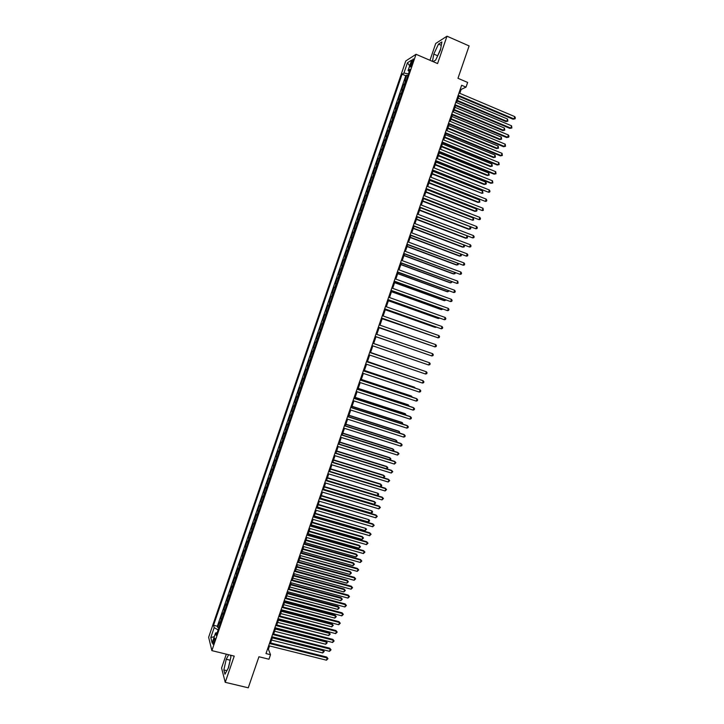 <?xml version="1.0" encoding="UTF-8"?>
<svg xmlns="http://www.w3.org/2000/svg" width="724" height="724" viewBox="0 0 724 724"><rect width="100%" height="100%" fill="white"/><g stroke="black" fill="none" stroke-linecap="round" stroke-linejoin="round"><path stroke-width="1.09" d="M214.159 642.36C215.001 639.5 215.118 638.097 214.521 638.134L213.571 640.043C212.729 642.894 212.612 644.297 213.218 644.26L214.159 642.36M226.322 654.17L221.571 668.026L225.227 682.325L248.26 687.8L258.939 656.759L268.966 659.229L270.523 654.713L268.405 649.22L269.536 645.944M405.784 60.97L208.639 637.283L211.879 650.623L416.038 54.291L405.784 60.97M416.038 54.291L437.586 63.567L446.979 36.2L435.73 43.458L429.966 60.282M446.979 36.2L469.116 45.92L457.975 78.292L467.641 82.436L466.021 87.142L461.631 85.269L265.979 653.582L270.523 654.713M406.336 80.083L404.752 80.78L406.662 75.215L407.838 75.712M405.06 83.812L403.485 84.5L404.662 84.989M403.485 84.5L401.576 90.066L403.15 89.405M399.956 98.726L398.408 99.342L400.309 93.776L401.485 94.265M396.77 108.039L395.232 108.609L397.132 103.043L398.309 103.532M393.584 117.342L392.064 117.867L393.965 112.311L395.141 112.799M390.399 126.637L388.897 127.125L390.797 121.569L391.974 122.048M387.222 135.931L385.729 136.374L387.63 130.827L388.806 131.306M384.046 145.216L382.562 145.624L384.462 140.076L385.639 140.547M380.86 154.502L379.403 154.864L381.295 149.316L382.48 149.787M377.693 163.778L376.245 164.095L378.136 158.556L379.313 159.018M374.516 173.045L373.086 173.317L374.978 167.787L376.154 168.249M371.349 182.312L369.928 182.538L371.819 177.009L373.005 177.47M368.172 191.57L366.769 191.76L368.661 186.231L369.846 186.683M365.005 200.82L363.62 200.964L365.511 195.444L366.697 195.896M361.846 210.069L360.471 210.168L362.362 204.648L363.538 205.1M358.679 219.309L357.321 219.372L359.213 213.852L360.398 214.304M355.52 228.549L354.172 228.567L356.063 223.046L357.249 223.49M352.362 237.771L351.031 237.753L352.914 232.241L354.099 232.676M349.203 246.993L347.891 246.929L349.773 241.418L350.959 241.861M346.045 256.215L344.751 256.106L346.633 250.604L347.819 251.038M342.895 265.427L341.61 265.274L343.493 259.771L344.678 260.206M339.737 274.631L338.47 274.441L340.352 268.939L341.538 269.373M336.588 283.826L335.339 283.6L337.221 278.097L338.407 278.532M333.447 293.021L332.207 292.749L334.081 287.256L335.275 287.681M330.298 302.216L329.076 301.89L330.949 296.406L332.144 296.822M327.158 311.392L325.945 311.03L327.827 305.555L329.013 305.971M324.017 320.569L322.823 320.171L324.696 314.687L325.891 315.103M322.759 324.243L321.574 323.818L319.691 329.302L320.886 329.71M319.619 333.411L318.442 332.95L316.569 338.425L317.764 338.823M316.488 342.57L315.32 342.072L313.447 347.538L314.641 347.945M313.347 351.728L312.207 351.185L310.334 356.651L311.528 357.05M310.216 360.878L309.085 360.299L307.211 365.756L308.415 366.154M307.085 370.027L305.971 369.394L304.098 374.86L305.293 375.249M303.953 379.168L302.858 378.498L300.985 383.955L302.189 384.344M300.831 388.299L299.745 387.584L297.881 393.042L299.075 393.431M297.709 397.431L296.632 396.68L294.768 402.128L295.962 402.508M294.587 406.553L293.528 405.757L291.663 411.205L292.858 411.585M291.464 415.667L290.414 414.834L288.559 420.273L289.754 420.653M288.342 424.78L287.31 423.902L285.455 429.341L286.65 429.712M285.229 433.884L284.215 432.961L282.351 438.4L283.555 438.771M282.107 442.979L281.111 442.02L279.256 447.459L280.45 447.821M278.993 452.075L278.016 451.079L276.152 456.509L277.355 456.871M275.889 461.161L274.912 460.12L273.057 465.55L274.26 465.912M272.776 470.247L271.817 469.161L269.962 474.591L271.165 474.944M269.672 479.324L268.731 478.202L266.875 483.623L268.079 483.976M266.568 488.392L265.636 487.234L263.78 492.646L264.993 492.999M263.464 497.46L262.55 496.257L260.694 501.669L261.898 502.013M260.359 506.519L259.464 505.271L257.608 510.682L258.812 511.026M257.264 515.569L256.377 514.284L254.531 519.696L255.735 520.031M254.16 524.619L253.291 523.298L251.445 528.692L252.649 529.036M251.065 533.66L250.214 532.294L248.368 537.697L249.572 538.032M247.979 542.701L247.137 541.29L245.291 546.683L246.495 547.018M244.884 551.733L244.06 550.285L242.214 555.679L243.418 556.005M241.798 560.756L240.983 559.272L239.137 564.657L240.35 564.982M238.703 569.779L237.906 568.25L236.06 573.634L237.273 573.96M235.617 578.793L234.838 577.218L232.992 582.603L234.205 582.929M232.54 587.798L231.761 586.187L229.924 591.571L231.137 591.888M229.454 596.802L228.703 595.155L226.856 600.531L228.069 600.839M226.377 605.798L225.635 604.106L223.797 609.481L225.01 609.789M223.3 614.794L222.567 613.065L220.73 618.432L221.942 618.739M411.286 62.472L410.58 64.554C409.992 66.409 409.965 67.187 410.508 66.907L413.033 61.368C413.621 59.513 413.639 58.735 413.105 59.015L411.286 62.472L412.481 62.979M217.155 632.722L215.571 632.948L216.232 635.437L410.028 69.314L408.083 70.509L409.259 71.558M215.571 632.948L212.141 642.957L210.793 637.527L214.177 627.654L213.544 625.274L402.073 74.192L403.938 73.052L407.449 62.789L411.639 60.101L408.083 70.509M406.662 75.215L405.766 75.758L217.354 626.233L217.671 627.373L218.883 627.681M220.223 623.771L219.508 622.006L217.671 627.373M221.453 620.178L220.73 618.432M224.53 611.192L223.797 609.481M227.608 602.196L226.856 600.531M230.685 593.2L229.924 591.571M233.771 584.196L232.992 582.603M236.857 575.182L236.06 573.634M239.943 566.168L239.137 564.657M243.029 557.145L242.214 555.679M246.124 548.113L245.291 546.683M249.21 539.081L248.368 537.697M252.305 530.049L251.445 528.692M255.4 520.999L254.531 519.696M258.504 511.949L257.608 510.682M261.599 502.89L260.694 501.669M264.703 493.831L263.78 492.646M267.808 484.763L266.875 483.623M270.912 475.695L269.962 474.591M274.025 466.609L273.057 465.55M277.129 457.532L276.152 456.509M280.242 448.437L279.256 447.459M283.356 439.341L282.351 438.4M286.469 430.237L285.455 429.341M289.591 421.133L288.559 420.273M292.713 412.019L291.663 411.205M295.835 402.897L294.768 402.128M298.958 393.775L297.881 393.042M302.08 384.643L300.985 383.955M305.211 375.512L304.098 374.86M308.334 366.371L307.211 365.756M311.465 357.222L310.334 356.651M314.605 348.063L313.447 347.538M317.736 338.904L316.569 338.425M320.877 329.746L319.691 329.302M324.696 314.687L325.9 315.067M327.827 305.555L329.04 305.89M330.949 296.406L332.189 296.704M334.081 287.256L335.33 287.509M337.221 278.097L338.479 278.315M340.352 268.939L341.628 269.111M343.493 259.771L344.787 259.898M346.633 250.604L347.936 250.685M349.773 241.418L351.095 241.463M352.914 232.241L354.253 232.241M356.063 223.046L357.412 223.001M359.213 213.852L360.579 213.77M362.362 204.648L363.738 204.521M365.511 195.444L366.905 195.272M368.661 186.231L370.073 186.014M371.819 177.009L373.249 176.756M374.978 167.787L376.417 167.488M378.136 158.556L379.593 158.212M381.295 149.316L382.77 148.936M384.462 140.076L385.946 139.651M387.63 130.827L389.132 130.356M390.797 121.569L392.308 121.062M393.965 112.311L395.494 111.758M397.132 103.043L398.68 102.446M400.309 93.776L401.874 93.134M225.227 682.325L234.232 656.107L211.879 650.623M459.812 93.305L461.152 89.405L466.021 87.142M270.568 642.948L272.631 636.939M273.654 633.962L275.735 627.934M276.749 624.975L278.84 618.92M279.853 615.988L281.944 609.898M282.948 606.984L285.048 600.875M286.043 597.979L288.161 591.843M289.148 588.974L291.274 582.811M292.252 579.96L294.387 573.761M295.356 570.937L297.501 564.72M298.469 561.905L300.614 555.661M301.573 552.874L303.736 546.602M304.686 543.842L306.858 537.543M307.8 534.792L309.981 528.475M310.922 525.751L313.103 519.398M314.035 516.692L316.234 510.311M317.157 507.633L319.356 501.225M320.279 498.565L322.488 492.13M323.402 489.487L325.628 483.035M326.524 480.41L328.759 473.93M329.655 471.333L331.9 464.817M332.787 462.238L335.031 455.704M335.918 453.143L338.171 446.581M339.049 444.047L341.321 437.459M342.181 434.943L344.461 428.318M345.321 425.83L347.611 419.187M348.461 416.707L350.76 410.037M351.602 407.585L353.909 400.888M354.742 398.453L357.059 391.729M357.891 389.322L360.217 382.571M361.041 380.181L363.376 373.403M364.19 371.032L366.534 364.226M367.339 361.882L369.692 355.05M370.489 352.724L372.851 345.864M373.647 343.556L376.018 336.678M376.806 334.37L379.177 327.51M379.973 325.176L382.335 318.325M383.15 315.972L385.494 309.139M386.317 306.759L388.661 299.953M389.494 297.546L391.829 290.749M392.661 288.324L394.996 281.546M395.838 279.093L398.164 272.342M399.024 269.862L401.34 263.129M402.2 260.622L404.517 253.907M405.386 251.382L407.693 244.676M408.571 242.124L410.87 235.445M411.757 232.875L414.056 226.205M414.942 223.607L417.232 216.965M418.137 214.34L420.418 207.716M421.332 205.064L423.603 198.457M424.526 195.788L426.798 189.199M427.721 186.493L429.984 179.932M430.925 177.208L433.178 170.656M434.128 167.905L436.373 161.38M437.332 158.601L439.568 152.094M440.536 149.289L442.771 142.8M443.74 139.976L445.975 133.506M446.952 130.655L449.17 124.202M450.165 121.324L452.382 114.89M453.378 111.994L455.586 105.577M456.591 102.654L458.799 96.256M460.328 89.052L461.152 89.405M267.554 649.003L268.405 649.22M408.463 73.875L403.938 73.052M405.766 75.758L402.073 74.192M217.354 626.233L213.544 625.274M214.177 627.654L218.123 629.907M409.684 65.821L407.449 62.789M210.793 637.527L214.295 636.686M433.079 61.621L435.658 60.092L440.464 49.974L441.884 41.947L438.509 44.092L433.785 54.092L432.472 61.359M228.657 654.74L226.232 659.256L223.843 669.926L224.956 674.207L228.522 667.637L230.929 656.804L230.458 655.184M440.654 48.87L437.233 56.771M437.432 55.667L433.785 54.092M441.287 45.304L438.509 44.092M230.286 659.691L228.259 668.125M226.883 670.659L223.843 669.926M230.024 660.179L226.232 659.256M457.966 95.903L513.072 119.225L513.986 118.926L458.183 95.296M514.782 116.627L515.361 117.876L515.045 118.79L513.986 118.926L514.782 116.627L458.98 92.962M515.045 118.79L513.072 119.225M457.152 101.025L505.922 121.587L506.8 121.297L507.578 119.035L458.147 98.147M457.36 100.437L506.8 121.297L507.85 121.161L505.922 121.587M507.578 119.035L507.85 121.161M454.762 105.224L509.895 128.392L510.8 128.112L454.962 104.645M511.596 125.822L511.868 127.976L510.8 128.112L511.596 125.822L455.767 102.31M511.868 127.976L509.895 128.392M451.55 114.546L506.719 137.56L507.615 137.298L451.749 113.985M508.411 134.999L509.008 136.23L508.682 137.144L507.615 137.298L508.411 134.999L452.554 111.65M508.682 137.144L506.719 137.56M448.346 123.858L503.551 146.71L504.438 146.474L448.536 123.315M505.234 144.185L505.506 146.311L504.438 146.474L505.234 144.185L449.333 120.98M505.506 146.311L503.551 146.71M445.142 133.162L500.384 155.859L501.261 155.642L445.323 132.646M502.058 153.352L502.338 155.479L501.261 155.642L502.058 153.352L446.12 130.311M502.338 155.479L500.384 155.859M454.011 110.157L502.8 130.582L503.678 130.32L504.456 128.058L454.989 107.306M454.201 109.596L503.678 130.32L504.728 130.175L502.8 130.582M504.456 128.058L504.728 130.175M450.862 119.288L499.687 139.587L500.556 139.334L501.334 137.08L451.839 116.464M451.052 118.745L500.556 139.334L501.605 139.18L499.687 139.587M501.334 137.08L501.605 139.18M447.722 128.419L496.574 148.574L497.433 148.348L498.212 146.094L448.69 125.614M447.903 127.895L497.433 148.348L498.492 148.185L496.574 148.574M498.212 146.094L498.492 148.185M444.581 137.533L493.469 157.56L494.32 157.352L495.098 155.099L445.541 134.755M444.753 137.044L494.32 157.352L495.379 157.18L493.469 157.56M495.098 155.099L495.379 157.18M441.939 142.465L497.207 165.009L498.085 164.81L442.111 141.967M498.881 162.52L499.162 164.629L498.085 164.81L498.881 162.52L442.916 139.642M499.162 164.629L497.207 165.009M441.441 146.646L490.356 166.538L491.198 166.348L491.976 164.104L442.391 143.895M441.604 146.176L491.198 166.348L492.266 166.176L490.356 166.538M491.976 164.104L492.266 166.176M438.744 151.75L494.049 174.149L494.908 173.968L438.907 151.289M495.705 171.678L495.994 173.787L494.908 173.968L495.705 171.678L439.703 148.954M495.994 173.787L494.049 174.149M438.31 155.76L487.252 175.516L488.085 175.344L488.863 173.099L439.251 153.026M438.463 155.307L488.085 175.344L489.153 175.163L487.252 175.516M488.863 173.099L489.153 175.163M435.54 161.045L490.881 183.281L491.741 183.127L435.694 160.592M492.537 180.837L492.827 182.928L491.741 183.127L492.537 180.837L436.5 158.266M435.169 164.864L484.148 184.484L484.971 184.33L485.75 182.086L436.11 162.149M435.323 164.429L484.971 184.33L486.039 184.14L486.356 183.244L485.75 182.086M432.346 170.321L488.573 192.267L432.49 169.905M489.361 189.987L489.976 191.154L489.659 192.068L488.573 192.267L489.361 189.987L433.296 167.579M432.038 173.959L481.858 193.317L482.636 191.073L432.97 171.271M432.183 173.552L481.858 193.317L482.935 193.118L482.636 191.073M429.16 179.597L485.406 201.417L429.296 179.199M486.193 199.127L486.809 200.286L486.492 201.2L485.406 201.417L486.193 199.127L430.092 176.873M428.907 183.054L477.94 202.403L478.754 202.295L479.532 200.05L429.83 180.385M429.042 182.665L478.754 202.295L479.831 202.087L479.532 200.05M425.965 188.874L482.238 210.548L426.092 188.493M483.026 208.268L483.333 210.331L482.238 210.548L483.026 208.268L426.898 186.168M425.784 192.141L474.835 211.354L475.65 211.272L476.419 209.028L426.689 189.498M425.911 191.779L475.65 211.272L476.727 211.046L477.035 210.15L476.419 209.028M422.771 198.132L479.08 219.68L422.897 197.779M479.867 217.399L480.483 218.539L480.166 219.453L479.08 219.68L479.867 217.399L423.694 195.462M422.653 201.218L472.546 220.232L473.315 217.996L423.558 198.602M422.771 200.874L472.546 220.232L473.623 220.006L473.315 217.996M419.585 207.39L475.912 228.802L419.703 207.064M476.7 226.522L477.324 227.653L477.007 228.567L475.912 228.802L476.7 226.522L420.499 204.738M419.531 210.295L468.645 229.246L469.442 229.2L470.211 226.965M419.639 209.978L469.442 229.2L470.519 228.956L470.835 228.069L470.229 226.974M416.4 216.648L472.754 237.924L416.508 216.34M473.541 235.644L474.166 236.766L473.849 237.68L472.754 237.924L473.541 235.644L417.305 214.023M413.223 225.888L469.595 247.038L413.313 225.607M470.383 244.766L471.016 245.87L470.7 246.784L469.595 247.038L470.383 244.766L414.119 223.291M410.037 235.128L466.437 256.151L410.128 234.875M467.233 253.871L467.858 254.975L467.541 255.88L466.437 256.151L467.233 253.871L410.924 232.558M406.861 244.368L463.288 265.246L406.942 244.133M464.075 262.975L464.708 264.061L464.392 264.975L463.288 265.246L464.075 262.975L407.739 241.816M403.684 253.59L460.138 274.351L403.757 253.382M460.926 272.07L461.559 273.156L461.242 274.061L460.138 274.351L460.926 272.07L404.553 251.065M400.508 262.821L456.989 283.437L400.571 262.622M457.776 281.165L458.102 283.147L456.989 283.437L457.776 281.165L401.368 260.314M397.331 272.034L453.839 292.523L397.395 271.862M454.627 290.252L455.269 291.31L454.953 292.224L453.839 292.523L454.627 290.252L398.182 269.554M394.164 281.247L450.69 301.6L394.209 281.102M451.477 299.338L452.129 300.388L451.812 301.293L450.69 301.6L451.477 299.338L395.005 278.794M390.996 290.451L447.55 310.677L391.032 290.333M448.337 308.406L448.98 309.447L448.672 310.361L447.55 310.677L448.337 308.406L391.829 288.025M387.829 299.655L444.409 319.746L387.856 299.555M445.197 317.474L445.848 318.506L445.532 319.42L444.409 319.746L445.197 317.474L388.652 297.247M384.661 308.849L441.269 328.805L384.688 308.768M442.056 326.542L442.708 327.565L442.391 328.47L441.269 328.805L442.056 326.542L385.476 306.46M381.494 318.035L438.129 337.864L381.512 317.981M438.916 335.601L439.577 336.615L439.26 337.52L438.129 337.864L438.916 335.601L382.308 315.673M435.776 344.651L436.436 345.656L436.129 346.561L434.997 346.914L378.344 327.185L434.997 346.914L435.776 344.651L379.141 324.886M432.644 353.701L433.305 354.697L432.997 355.602L431.857 355.964L375.177 336.379L431.857 355.964L432.644 353.701L375.973 334.081M428.726 365.005L429.866 364.625L430.174 363.729L429.513 362.742L372.806 343.267L429.513 362.742L428.726 365.005L372.018 345.574M425.594 374.037L426.735 373.656L427.051 372.751L426.382 371.774L369.656 352.434L426.382 371.774L425.594 374.037L368.851 354.76M366.48 361.647L423.25 380.806L422.472 383.068L365.692 363.946M366.498 361.593L422.554 380.516L423.929 381.774L423.612 382.67L422.472 383.068M363.321 370.824L420.128 389.829L419.341 392.091L362.534 373.122M363.348 370.751L419.431 389.521L420.798 390.788L420.49 391.693L419.341 392.091M360.163 380L416.997 398.852L416.219 401.105L359.376 382.29M360.199 379.901L416.318 398.517L417.676 399.802L417.368 400.698L416.219 401.105M357.004 389.168L413.875 407.865L413.096 410.119L356.217 391.458M357.05 389.041L413.205 407.512L414.562 408.798L414.246 409.703L413.096 410.119M353.855 398.327L410.752 416.87L409.974 419.124L353.068 400.616M353.9 398.182L410.092 416.499L411.44 417.802L411.132 418.698L409.974 419.124M350.706 407.476L407.639 425.875L406.861 428.128L349.918 409.766M350.76 407.313L406.978 425.477L408.327 426.789L408.01 427.694L406.861 428.128M347.556 416.626L404.517 434.871L403.739 437.124L346.769 418.915M347.62 416.436L403.865 434.454L405.214 435.776L404.897 436.681L403.739 437.124M344.407 425.766L401.404 443.866L400.625 446.111L343.619 428.056M344.479 425.558L400.761 443.423L402.101 444.762L401.793 445.658L400.625 446.111M341.257 434.907L398.291 452.844L397.512 455.097L340.47 437.187M341.339 434.672L397.648 452.391L398.987 453.74L397.512 455.097M338.117 444.038L395.177 461.831L394.408 464.075L337.33 446.319M338.208 443.785L394.553 461.351L395.883 462.708L394.408 464.075M334.977 453.161L392.073 470.799L391.295 473.044L334.189 455.441M335.067 452.889L391.449 470.301L392.779 471.668L391.295 473.044M331.836 462.283L388.969 479.768L388.191 482.012L331.049 464.564M331.936 461.984L388.345 479.252L389.675 480.627L388.191 482.012M328.696 471.396L385.856 488.736L385.087 490.972L327.918 473.677M328.814 471.071L385.249 488.193L386.571 489.587L385.087 490.972M325.565 480.51L382.761 497.696L381.982 499.931L324.777 482.781M325.682 480.157L382.154 497.135L383.467 498.537L381.982 499.931M322.424 489.605L379.657 506.646L378.878 508.881L321.646 491.886M322.551 489.243L379.059 506.067L380.372 507.479L378.878 508.881M319.293 498.7L376.552 515.588L375.783 517.823L318.515 500.981M319.429 498.311L375.964 514.99L377.276 516.411L375.783 517.823M316.171 507.796L373.457 524.529L372.688 526.764L315.383 510.067M316.307 507.379L372.878 523.914L374.181 525.343L372.688 526.764M313.039 516.882L370.362 533.47L369.593 535.697L312.261 519.153M313.193 516.447L369.783 532.828L371.086 534.267L369.593 535.697M309.917 525.959L367.267 542.394L366.498 544.629L309.13 528.23M310.071 525.506L366.697 541.742L367.991 543.19L366.498 544.629M366.697 541.742L367.991 543.19M306.786 535.036L364.172 551.317L363.403 553.552L306.008 537.299M306.958 534.556L363.611 550.647L364.905 552.104L363.403 553.552M363.611 550.647L364.905 552.104M303.664 544.104L361.086 560.24L360.317 562.467L302.885 546.367M303.836 543.597L360.534 559.543L361.819 561.019L360.317 562.467M360.534 559.543L361.819 561.019M416.409 219.363L465.55 238.178L466.337 238.151L467.052 236.078M416.508 219.064L466.337 238.151L467.423 237.906L467.251 236.151M413.286 228.422L462.464 247.11L463.242 247.101L463.903 245.192M413.386 228.15L463.242 247.101L464.328 246.848L464.283 245.327M410.173 237.481L459.369 256.034L460.138 256.052L460.754 254.287M410.255 237.228L460.138 256.052L461.233 255.789L461.315 254.504M407.051 246.531L456.283 264.957L457.043 264.984L457.604 263.382M407.132 246.305L457.043 264.984L458.138 264.713L458.355 263.663M403.938 255.581L453.197 273.871L453.957 273.925L454.455 272.468M404.01 255.373L453.957 273.925L455.052 273.645L455.342 272.803M400.825 264.622L450.111 282.776L450.862 282.849L451.314 281.555M400.888 264.441L450.862 282.849L452.192 281.88M397.711 273.654L447.034 291.682L447.776 291.772L448.165 290.632M397.766 273.491L447.776 291.772L449.052 290.957M394.607 282.686L443.948 300.578L444.69 300.686L445.025 299.709M394.652 282.55L444.69 300.686L445.912 300.026M391.494 291.709L440.871 309.474L441.604 309.601L441.884 308.777M391.539 291.591L441.604 309.601L442.771 309.094M388.39 300.732L437.794 318.361L438.518 318.506L438.753 317.836M388.426 300.632L438.518 318.506L439.64 318.153M385.286 309.745L434.717 327.239L435.613 326.886M385.313 309.673L435.432 327.411L436.328 327.139M382.191 318.75L432.481 335.936M382.209 318.696L432.979 336.117M379.086 327.755L429.35 344.986M379.095 327.719L429.64 345.086M426.3 354.045L375.991 336.741L426.219 354.027M423.205 360.498L373.674 343.493L423.205 360.498M420.744 369.828L370.579 352.479M421.033 369.928L370.561 352.507M417.621 378.851L367.484 361.457M418.119 379.014L367.466 361.511M414.499 387.865L414.01 387.05L364.389 370.435M415.223 388.109L414.68 387.349L364.371 370.507M411.377 396.879L411.612 396.209L410.951 395.883L361.303 379.403M412.282 397.141L411.612 396.209L361.276 379.503M408.264 405.883L408.544 405.06L407.893 404.716L358.217 388.372M409.16 406.182L408.544 405.06L358.181 388.489M405.15 414.888L405.485 413.911L404.834 413.549L355.131 397.331M406.037 415.178L405.485 413.911L355.086 397.467M402.028 423.884L402.426 422.753L401.784 422.373L352.054 406.282M402.924 424.173L402.426 422.753L352 406.445M398.915 432.871L399.358 431.594L398.734 431.187L348.968 415.232M399.811 433.16L399.358 431.594L348.905 415.413M395.811 441.857L396.309 440.427L395.675 440.002L345.891 424.173M396.707 442.138L396.987 441.305L396.309 440.427L345.819 424.373M392.698 450.835L393.25 449.251L392.634 448.808L342.814 433.106M393.467 451.07L393.937 450.129L393.25 449.251L342.742 433.332M389.593 459.803L390.191 458.075L389.584 457.613L339.737 442.038M390.164 459.984L390.888 458.935L390.191 458.075L339.656 442.283M386.489 468.772L387.141 466.889L386.535 466.41L336.669 450.962M386.869 468.89L387.838 467.749L387.141 466.889L336.579 451.233M383.385 477.731L384.091 475.695L383.494 475.197L333.592 459.885M383.584 477.795L384.788 476.546L384.091 475.695L333.493 460.174M330.416 469.107L381.041 484.501L381.747 485.342L381.439 486.22L380.299 486.691L381.041 484.501L380.453 483.985L330.524 468.799M326.578 480.274L377.231 495.506L377.991 493.306L327.456 477.704M377.231 495.506L378.399 495.008L378.697 494.13L377.991 493.306L327.348 478.039M323.501 489.198L374.19 504.293L374.951 502.094L374.371 501.542L324.397 486.609M374.19 504.293L375.656 502.918L374.951 502.094L324.271 486.962M320.433 498.112L371.15 513.081L371.91 510.882L321.329 495.506M371.15 513.081L372.317 512.574L372.616 511.696L371.91 510.882L321.203 495.886M317.365 507.026L368.109 521.868L368.869 519.669L318.27 504.402M368.109 521.868L369.276 521.352L369.575 520.475L368.869 519.669L318.135 504.8M314.297 515.931L365.068 530.638L365.828 528.448L315.212 513.289M365.068 530.638L366.543 529.244L365.828 528.448L315.067 513.705M311.229 524.837L362.027 539.416L362.787 537.217L362.244 536.584L312.153 522.167M362.244 536.584L363.502 538.004L362.787 537.217L311.999 522.61M363.502 538.004L362.027 539.416M308.171 533.733L358.995 548.177L359.756 545.986L359.213 545.335L309.094 531.045M359.213 545.335L360.471 546.765L359.756 545.986L308.931 531.506M360.471 546.765L358.995 548.177M305.112 542.62L355.964 556.937L356.724 554.747L356.181 554.077L306.044 539.914M356.181 554.077L357.439 555.516L356.724 554.747L305.872 540.403M357.439 555.516L355.964 556.937M300.551 553.163L358 569.154L357.231 571.381L299.772 555.426M300.732 552.638L357.448 568.44L358.733 569.924L357.231 571.381M357.448 568.44L358.733 569.924M302.053 551.507L352.932 565.697L353.683 563.507L353.158 562.819L302.985 548.783M353.158 562.819L354.416 564.268L353.683 563.507L302.813 549.29M354.416 564.268L352.932 565.697M297.428 562.222L354.914 578.06L354.145 580.286L296.65 564.485M297.618 561.679L354.371 577.327L355.647 578.82L354.145 580.286M354.371 577.327L355.647 578.82M298.994 560.385L349.9 574.449L350.66 572.259L350.135 571.553L299.935 557.643M350.135 571.553L351.384 573.01L350.66 572.259L299.754 558.168M351.384 573.01L349.9 574.449M294.315 571.272L351.828 586.965L351.059 589.191L293.537 573.535M294.505 570.702L351.294 586.205L352.57 587.707L351.059 589.191M351.294 586.205L352.57 587.707M295.935 569.263L346.868 583.191L347.629 581.01L347.113 580.277L296.885 566.494M347.113 580.277L348.362 581.743L347.629 581.01L296.704 567.046M348.362 581.743L346.868 583.191M291.202 580.313L348.742 595.861L347.973 598.087L290.424 582.576M291.401 579.725L348.217 595.083L349.493 596.603L347.973 598.087M348.217 595.083L349.493 596.603M292.885 578.132L343.846 591.933L344.606 589.743L344.099 589.001L293.844 575.345M344.099 589.001L345.339 590.476L344.606 589.743L293.645 575.915M345.339 590.476L343.846 591.933M288.089 589.354L345.665 604.748L344.896 606.974L287.31 591.617M288.297 588.748L345.149 603.952L346.416 605.481L344.896 606.974M345.149 603.952L346.416 605.481M289.835 586.992L340.823 600.667L341.574 598.486L341.076 597.716L290.795 584.187M341.076 597.716L342.316 599.21L341.574 598.486L290.596 584.775M342.316 599.21L340.823 600.667M284.975 598.395L342.588 613.635L341.818 615.862L284.197 600.649M285.193 597.762L342.072 612.821L343.339 614.359L341.818 615.862M342.072 612.821L343.339 614.359M286.785 595.852L337.8 609.4L338.551 607.21L338.063 606.422L287.754 593.028M338.063 606.422L339.294 607.925L338.551 607.21L287.546 593.635M339.294 607.925L337.8 609.4M281.871 607.418L339.511 622.513L338.742 624.74L281.093 609.671M282.098 606.766L339.004 621.681L340.262 623.228L338.742 624.74M339.004 621.681L340.262 623.228M283.736 604.703L334.778 618.115L335.538 615.943L335.049 615.129L284.713 601.861M335.049 615.129L336.28 616.64L335.538 615.943L284.496 602.495M336.28 616.64L334.778 618.115M278.767 616.441L336.434 631.391L335.664 633.609L277.989 618.694M278.993 615.762L335.936 630.541L337.194 632.097L335.664 633.609M335.936 630.541L337.194 632.097M280.686 613.554L331.764 626.839L332.515 624.658L332.035 623.835L281.672 610.685M332.035 623.835L333.257 625.355L332.515 624.658L281.446 611.337M333.257 625.355L331.764 626.839M275.663 625.455L333.366 640.26L332.597 642.478L274.885 627.708M275.898 624.758L332.868 639.383L334.117 640.957L332.597 642.478M332.868 639.383L334.117 640.957M277.645 622.396L328.741 635.554L329.501 633.373L329.022 632.532L278.631 619.509M329.022 632.532L330.244 634.061L329.501 633.373L278.405 620.178M330.244 634.061L328.741 635.554M272.559 634.468L330.289 649.129L329.52 651.338L271.781 636.722M272.803 633.753L329.809 648.233L331.049 649.808L329.52 651.338M329.809 648.233L331.049 649.808M274.604 631.228L325.728 644.26L326.479 642.079L326.017 641.22L275.6 628.323M326.017 641.22L327.23 642.758L326.479 642.079L275.364 629.02M327.23 642.758L325.728 644.26M269.455 643.473L327.221 657.98L326.452 660.197L268.685 645.727M269.708 642.731L326.741 657.066L327.99 658.659L326.452 660.197M326.741 657.066L327.99 658.659M271.563 640.061L322.714 652.957L323.465 650.786L323.004 649.908L272.568 637.138M323.004 649.908L324.225 651.455L323.465 650.786L272.324 637.853M324.225 651.455L322.714 652.957M404.463 83.939L405.739 80.21M219.852 623.237L221.082 619.654M222.929 614.269L224.159 610.676M225.997 605.282L227.227 601.689M229.074 596.295L230.304 592.703M232.16 587.309L233.39 583.707M235.237 578.304L236.467 574.711M238.314 569.308L239.553 565.706M241.4 560.295L242.64 556.693M244.486 551.281L245.726 547.67M247.572 542.258L248.812 538.647M250.667 533.235L251.898 529.624M253.753 524.203L254.993 520.592M256.848 515.162L258.088 511.551M259.943 506.121L261.183 502.501M263.038 497.071L264.278 493.451M266.142 488.021L267.382 484.401M269.247 478.962L270.486 475.333M272.342 469.894L273.591 466.265M275.455 460.826L276.695 457.197M278.559 451.749L279.799 448.111M281.663 442.663L282.912 439.025M284.776 433.576L286.025 429.938M287.89 424.481L289.138 420.843M291.003 415.377L292.252 411.739M294.125 406.273L295.374 402.635M297.238 397.168L298.487 393.521M300.36 388.046L301.609 384.399M303.483 378.923L304.732 375.276M306.614 369.792L307.863 366.145M309.736 360.661L310.985 357.004M312.868 351.52L314.116 347.864M315.999 342.38L317.248 338.714M319.13 333.221L320.379 329.565M322.261 324.071L323.519 320.406M325.402 314.904L326.651 311.239M328.542 305.736L329.791 302.071M331.683 296.559L332.931 292.885M334.823 287.383L336.081 283.708M337.963 278.197L339.221 274.523M341.113 269.002L342.371 265.328M344.262 259.807L345.52 256.124M347.411 250.604L348.669 246.92M350.561 241.391L351.828 237.707M353.719 232.178L354.977 228.485M356.878 222.956L358.136 219.263M360.036 213.725L361.294 210.032M363.195 204.494L364.462 200.801M366.353 195.254L367.62 191.561M369.521 186.014L370.788 182.312M372.688 176.765L373.955 173.063M375.856 167.506L377.123 163.805M379.023 158.239L380.299 154.538M382.2 148.972L383.467 145.271M385.376 139.705L386.643 135.994M388.553 130.42L389.82 126.709M391.729 121.134L392.996 117.424M394.906 111.849L396.182 108.129M398.091 102.546L399.367 98.826M401.277 93.242L402.553 89.523M411.685 65.033L410.58 64.554"/></g></svg>
